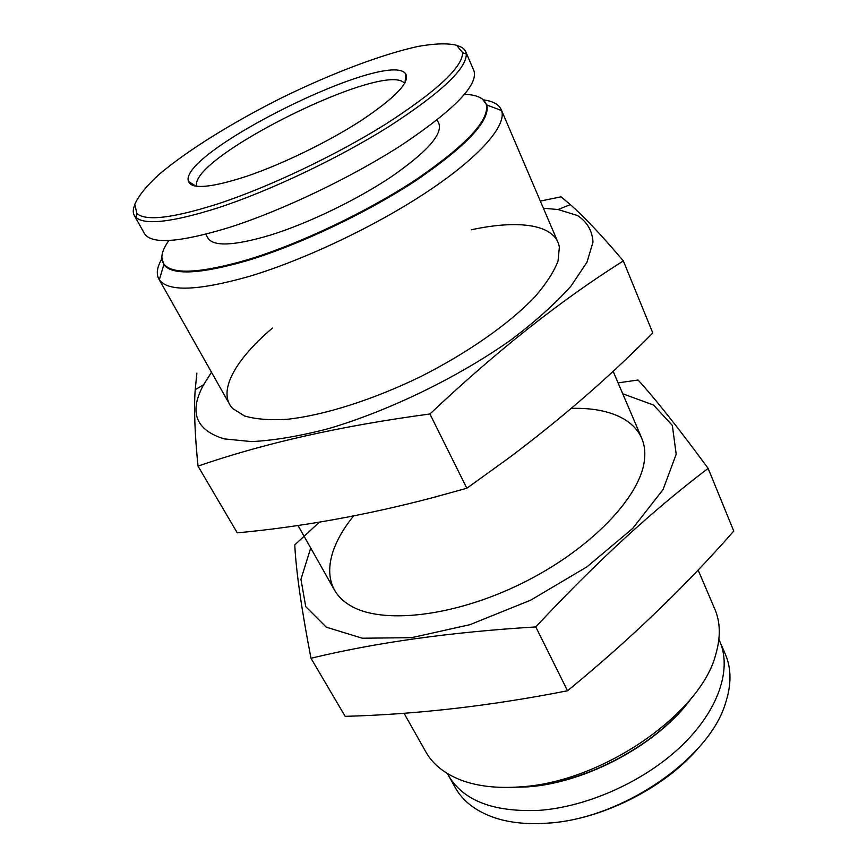 <?xml version="1.0" encoding="UTF-8"?>
<svg xmlns="http://www.w3.org/2000/svg" width="867" height="867" viewBox="0 0 867 867"><rect width="100%" height="100%" fill="white"/><g stroke="black" fill="none" stroke-linecap="round" stroke-linejoin="round"><path stroke-width="1.3" d="M483.374 99.878C492.857 101.081 498.828 104.354 501.267 109.697L501.614 110.597C506.751 125.379 480.307 156.353 428.222 191.13C376.224 225.853 303.374 260.403 248.027 276.746C197.654 290.857 168.09 291.865 159.322 279.77L158.813 278.946C156.049 273.766 157.068 267.036 161.88 258.767M161.815 257.423L163.82 264.684C172.284 275.543 200.179 274.167 247.496 260.555C299.462 244.862 367.641 212.491 416.659 180.087C466.749 145.721 490.169 120.686 486.896 105.005L482.345 99.011M689.655 700.243C656.687 744.71 585.68 782.717 527.45 786.705L513.524 787.29M698.087 569.987L714.82 609.122C720.434 622.213 720.748 637.288 715.774 654.368C701.024 713.357 602.327 782.11 520.785 786.824C497.647 788.591 477.793 786.38 461.222 780.181C444.63 773.754 432.85 764.347 425.86 751.938L404 713.227M691.855 697.556C659.885 743.106 587.252 782.847 527.743 786.868L510.056 787.399M464.614 94.308C476.59 94.752 483.775 98.014 486.17 104.105C490.126 119.494 467.085 144.431 417.049 178.905C368.063 211.407 299.527 244.028 247.355 259.797C199.453 273.571 171.514 274.817 163.538 263.557C160.157 257.965 161.923 250.27 168.848 240.484M437.185 119.874L438.962 123.818C442.441 134.699 426.412 152.451 390.876 177.063C356.239 200.212 307.677 223.556 269.984 235.239C234.068 245.838 213.369 246.77 207.874 238.024L205.815 234.231M218.148 203.799C173.097 218.116 146.035 221.378 136.943 213.585L134.775 204.384C138.341 196.007 146.458 186.004 159.138 174.375C187.684 150.219 233.136 122.095 282.219 97.559C331.519 73.467 381.469 54.448 417.992 46.439C434.931 43.437 447.816 43.057 456.627 45.312L462.631 52.627C462.642 67.149 437.109 90.905 386.053 123.905C336.266 155.117 269.03 187.055 218.148 203.799M246 176.51C210.963 187.814 191.802 189.472 188.486 181.474C177.486 152.776 389.695 47.902 405.81 74.063C410.037 82.278 395.222 97.733 361.366 120.415C328.376 141.83 281.775 164.47 246 176.51M457.548 45.745C461.743 46.872 464.452 48.812 465.677 51.576L466.305 54.068C466.479 68.851 440.653 93.04 388.839 126.625C338.303 158.379 269.94 190.827 218.256 207.755C172.5 222.212 145.027 225.42 135.859 217.389L134.255 215.374C132.814 212.718 132.911 209.391 134.558 205.381M465.677 51.576L473.913 70.693C478.421 84.728 454.915 109.134 403.415 143.9C352.977 176.76 282.198 210.638 228.812 227.598C179.371 242.587 151.248 244.57 144.442 233.526L134.255 215.374M698.282 748.123C664.133 788.428 600.473 820.128 547.521 823.151L546.318 823.227M718.895 639.358L725.343 654.206C731.542 668.598 731.52 685.147 725.289 703.852C708.447 759.665 619.872 819.9 545.972 823.249C526.605 824.484 509.536 822.664 494.754 817.798C476.102 811.382 462.945 801.336 455.283 787.68L447.405 773.537M719.816 641.374C731.9 669.107 718.776 709.91 682.015 745.425C645.286 780.885 587.859 806.895 539.111 810.363C493.453 812.303 463.238 800.674 448.445 775.488M196.69 186.242C188.009 157.631 387.159 59.205 404.618 83.481M622.744 393.781L653.555 405.052L672.358 425.469L676.184 454.254L663.06 489.595L632.672 528.447L587.035 566.79L530.637 600.192L469.838 624.706L411.662 637.668L362.341 638.22L326.295 627.188L305.748 606.662L300.947 579.329L310.711 547.998M571.32 408.4C616.838 406.959 648.592 425.491 644.463 459.846C640.811 496.52 590.687 549.45 522.237 583.198C453.842 617.076 381.35 624.749 350.008 605.383C320.194 587.793 324.767 551.282 353.584 515.995M319.424 522.118L294.758 544.909C296.146 571.646 301.553 609.436 310.993 658.259C375.844 642.545 450.786 632.097 535.795 626.928C594.773 563.539 652.212 510.696 708.133 468.386C678.915 428.645 655.56 399.188 638.09 380.017L618.073 382.867M708.133 468.386L733.764 531.07C685.298 586.439 629.897 639.673 567.538 690.771C490.917 705.857 416.789 714.386 345.153 716.348L310.993 658.259M567.538 690.771L535.795 626.928M623.34 260.913L652.797 332.982C609.729 376.679 561.621 418.436 508.463 458.253L466.836 488.24L431.083 498.102C364.682 515.442 300.069 527.028 237.255 532.847L198.023 466.132C264.001 443.232 341.295 425.849 429.913 413.993C496.379 351.243 560.851 300.22 623.34 260.913C601.546 235.185 583.881 216.425 570.345 204.623L561.09 196.82L540.336 201.068M211.494 372.268L203.615 384.72C188.724 412.096 195.606 430.151 224.271 438.886L251.538 441.596C273.95 440.501 299.787 436.134 329.048 428.482C389.576 410.568 458.361 377.112 510.836 340.016C535.492 321.408 555.563 303.407 571.05 286.012L586.992 262.202L592.995 242.088C592.28 230.73 587.111 221.887 577.487 215.525L558.077 209.532L543.403 208.232M196.896 373.157L195.194 389.749C193.84 408.444 194.782 433.912 198.023 466.132M272.455 328.062C235.152 359.686 216.848 391.927 232.757 408.595L244.581 415.987C255.581 419.216 269.648 420.332 286.793 419.325C323.283 415.488 372.246 400.12 420.235 376.82C467.887 352.847 509.839 323.283 535.058 296.633C546.264 283.628 553.926 271.772 558.034 261.065L559.345 247.182C555.769 224.423 519.04 219.384 471.258 229.798M429.913 413.993L466.836 488.24M163.82 264.684L159.322 279.77M486.896 105.005L501.614 110.597M158.813 278.946L229.657 404.423M297.966 525.424L334.434 590.004M501.267 109.697L557.914 242.186M613.11 371.26L641.71 438.138M163.538 263.557L163.516 264.262M486.17 104.105L486.745 104.517M136.943 213.585L135.859 217.389M462.631 52.627L466.305 54.068M405.03 82.733L405.81 74.063M195.844 186.123L188.486 181.474M203.615 384.72L195.183 389.738M558.077 209.532L570.334 204.612"/></g></svg>
